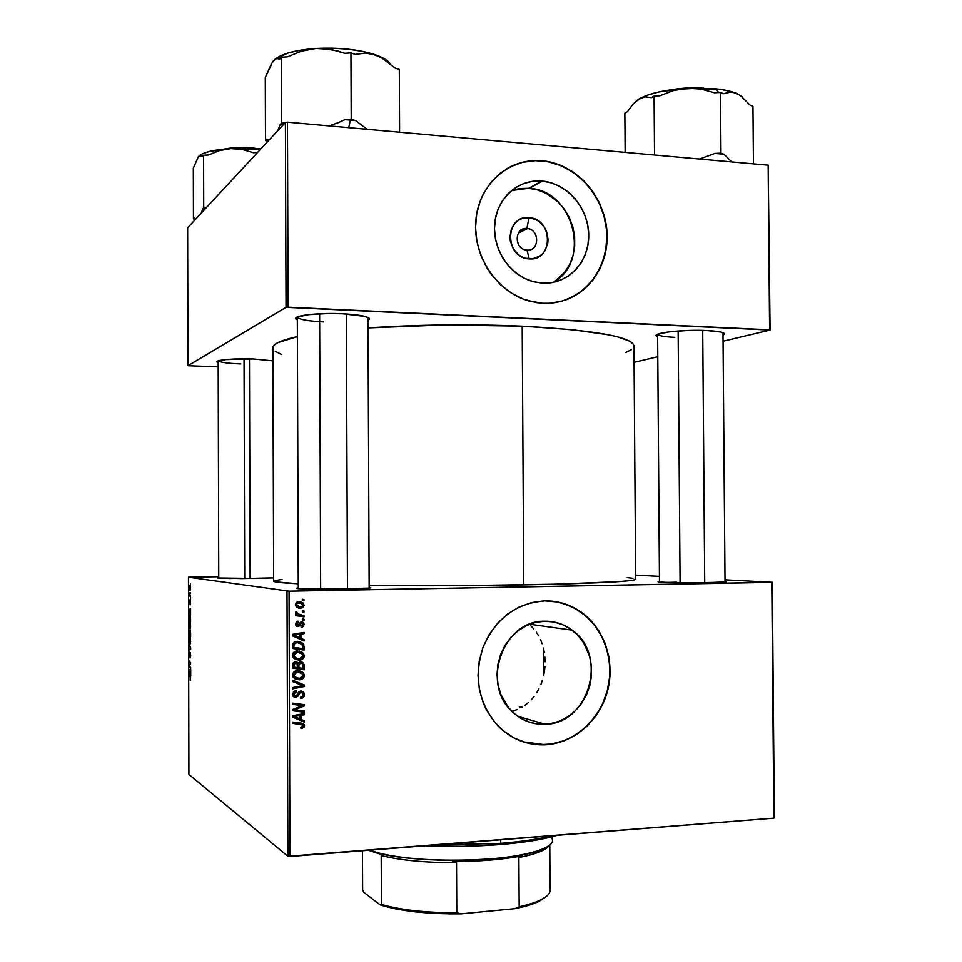 <?xml version="1.0" encoding="UTF-8"?>
<svg xmlns="http://www.w3.org/2000/svg" width="962" height="962" viewBox="0 0 962 962"><rect width="100%" height="100%" fill="white"/><g stroke="black" fill="none" stroke-linecap="round" stroke-linejoin="round"><path stroke-width="1.44" d="M526.887 228.475C513.985 227.056 514.117 249.831 527.02 250.12L529.22 258.874C504.617 258.393 504.377 214.887 528.968 217.689L526.887 228.475L518.71 232.503L527.657 228.559C540.019 229.906 539.381 251.443 527.02 250.12L525.865 249.976C513.696 248.256 514.694 227.068 526.887 228.475L528.968 217.689L536.255 219.769L539.55 221.897L544.817 227.934L546.584 231.601L548.075 239.538L547.739 243.518L544.961 250.733L542.616 253.691L539.766 256.06L532.936 258.718L525.492 258.249L521.897 256.854L518.566 254.75L513.239 248.713L510.317 241.065L509.932 237.001L511.351 229.184L515.476 222.763L518.362 220.406L521.669 218.735L528.968 217.689C553.354 218.47 553.631 261.339 529.22 258.874L527.02 250.12C539.862 251.443 539.73 228.848 526.887 228.475M554.918 281.313L564.778 272.102L569.672 264.31L573.015 255.555L574.687 246.152L574.627 236.46L572.823 226.84L569.372 217.628L564.369 209.199L558.008 201.852L546.44 193.47L537.806 189.971L528.787 188.299L511.495 190.548L519.745 188.552L528.787 188.299L541.822 181.06L529.304 188.348L542.352 181.109C567.448 183.297 588.852 208.718 588.72 235.534C588.948 262.385 567.592 284.692 542.46 283.141L533.97 281.842C510.521 276.094 492.472 249.88 494.66 224.182C496.572 198.437 518.181 178.968 541.822 181.06L550.998 182.78L559.8 186.375L567.881 191.703L574.951 198.545L580.759 206.65L585.088 215.692L587.77 225.349L588.72 235.257L587.902 245.045L585.341 254.353L581.132 262.818L575.42 270.142L568.434 276.046L560.401 280.279L551.635 282.672L542.46 283.141L533.237 281.65L524.326 278.234L516.053 273.016L508.778 266.185L502.765 258.02L498.268 248.821L495.466 238.961L494.48 228.824L495.358 218.819L498.039 209.343L502.429 200.757L508.345 193.41L515.548 187.59L523.749 183.501L532.623 181.301L542.352 181.109M565.56 300.012C594.155 289.827 611.411 256.662 605.759 223.893C600.3 191.113 572.63 163.48 541.702 160.894L541.955 160.75C577.128 163.588 607.13 198.966 607.142 236.375C607.659 273.821 578.066 305.243 542.845 303.283L549.278 303.27L561.844 301.19L573.58 296.488L584.066 289.346L592.929 280.062L599.831 268.999L604.533 256.565L606.878 243.23L606.781 229.485L604.256 215.813L599.374 202.741L592.315 190.753L583.345 180.279L572.763 171.717L560.966 165.428L548.388 161.64L535.497 160.534L522.799 162.181L510.786 166.534L499.915 173.461L490.656 182.684L483.357 193.879L480.555 200.072L476.767 213.36L475.541 227.393L476.924 241.606L480.868 255.435L487.193 268.326L491.173 274.242L500.553 284.776L511.519 293.206L523.629 299.218L536.375 302.609L542.845 303.283L528.787 300.926C496.801 292.051 472.631 255.796 475.817 220.49C478.679 185.113 508.104 158.393 540.476 160.642L541.955 160.75L540.223 160.786C527.982 160.101 516.618 162.879 506.12 169.108M545.201 724.29C532.732 724.759 521.789 720.598 512.385 711.808C480.278 683.705 503.354 619.997 544.564 621.224L553.775 621.957L562.602 624.639L570.731 629.148L577.825 635.293L583.657 642.844L589.562 656.168L591.402 665.908L591.462 675.889L589.766 685.762L586.351 695.153L581.349 703.715L574.939 711.122L567.364 717.087L558.886 721.368L549.843 723.809L540.56 724.29L531.409 722.775L522.739 719.336L514.886 714.069L508.176 707.178L500.817 694.408L498.015 684.74L497.029 674.615L497.895 664.405L500.589 654.533L505.002 645.394L510.942 637.325L518.181 630.663L526.418 625.649L535.329 622.462L544.564 621.224C554.713 621.055 563.9 624.037 572.125 630.158C608.513 655.002 589.165 724.049 545.201 724.29L517.784 716.293L545.201 724.29M557.287 601.947L563.528 603.511L575.372 608.597L585.99 616.089L594.997 625.697L602.08 637.048L606.974 649.723L609.511 663.251L609.607 677.128L607.262 690.848L602.537 703.919L599.338 710.052L591.389 721.235L581.637 730.615L570.43 737.842L564.405 740.548L551.803 743.999L538.84 744.744L523.112 741.822L545.586 744.804C527.501 745.55 511.748 739.381 498.328 726.286C478.547 703.859 473.436 677.549 482.996 647.378C495.562 618.578 516.125 603.078 544.696 600.877L531.782 602.549L519.312 606.938L507.756 613.9L497.594 623.196L489.249 634.463L483.032 647.27L479.232 661.11L478.006 675.42L479.389 689.634L483.345 703.186L486.231 709.535L493.698 721.067L503.126 730.687L514.141 738.01L526.286 742.784L539.093 744.816L552.056 744.083L564.67 740.62L576.454 734.595L586.988 726.25L595.875 715.908L602.813 703.98L607.527 690.908L609.884 677.176L610.148 670.225L608.826 656.457L605.086 643.289L599.073 631.216L590.981 620.682L581.12 612.085L569.829 605.771L557.539 601.971L544.696 600.877C558.237 600.721 570.562 604.581 581.673 612.481C604.701 629.1 615.343 661.928 607.443 691.257C599.603 720.598 573.905 743.193 545.586 744.804L545.334 744.72C573.641 743.109 599.326 720.526 607.166 691.197C615.067 661.88 604.425 629.064 581.409 612.445C572.498 606.072 562.65 602.308 551.851 601.142M674.771 337.349C664.345 336.832 658.633 335.81 657.647 334.283L657.743 334.463M657.635 336.82L656.288 335.966C652.717 332.804 684.198 329.341 707.01 330.543L687.193 330.507L668.518 331.95L657.527 334.343L656.288 335.209L657.635 336.82M297.318 316.979L297.474 317.388C299.891 319.637 308.586 321.14 323.533 321.909C307.455 321.067 298.713 319.42 297.318 316.979L298.28 588.66M297.33 320.021L295.887 318.987C292.496 315.548 318.638 312.542 342.773 313.768L328.054 313.528L308.093 314.682L296.825 317.232L295.755 318.242L297.33 320.021M218.182 362.842L216.967 362.109C214.815 359.992 234.307 358.261 253.126 358.982L225.697 359.596L217.436 361.219L216.883 361.868L218.182 362.842M253.788 578.451L217.448 577.958L241.931 578.559L273.641 577.849L253.788 578.451M709.03 582.575C690.283 582.948 663.648 582.575 659.066 581.926C657.515 581.721 657.647 581.529 659.463 581.337L658.128 581.745L659.379 581.95L665.632 582.335L696.031 582.719L719.36 582.299L725.372 581.914L726.466 581.697L725.035 581.313C726.875 581.505 727.019 581.697 725.444 581.902L709.03 582.575M324.555 588.443L305.375 589.069L324.555 588.443M369.155 588.095L370.586 587.83L369.192 587.337C371.224 587.566 371.284 587.806 369.348 588.071L343.879 589.165L298.088 588.648C296.128 588.407 296.188 588.167 298.268 587.902L296.705 588.359L300.264 588.828L321.861 589.321L369.155 588.095L368.001 317.412M241.414 578.234L229.136 578.511M676.647 582.178L667.772 582.407M635.148 578.811L635.593 579.352L634.271 579.906L631.108 580.471L619.191 581.601L558.321 584.126L465.716 585.593L369.143 585.461C419.408 585.978 470.947 585.786 523.749 584.884L522.198 326.166L523.749 584.884C596.62 583.405 633.922 581.505 635.654 579.22L633.97 345.911C632.154 336.784 594.901 330.207 522.198 326.166L444.372 324.94L368.037 327.922C418.145 324.555 469.528 323.966 522.198 326.166L572.053 329.665L608.742 334.848L617.472 336.832L629.388 341.041L632.563 343.206L633.91 345.382L633.477 347.547M240.801 363.937C227.814 363.42 220.298 362.397 218.278 360.87M287.001 591.149L287.903 856.288L188.913 774.434L188.456 577.188L289.057 591.173L771.801 582.359L773.857 818.145L289.959 856.493L289.057 591.173L772.294 582.287L774.35 817.772L772.294 582.287L725.023 579.809L772.294 582.287L773.857 818.145L287.903 856.288L289.959 856.493L289.057 591.173L188.456 577.188L218.747 576.707L188.456 577.188L188.913 774.434L287.903 856.288L287.001 591.149M190.536 598.737L190.536 599.663L190.536 598.737M190.524 592.496L190.524 593.422L190.524 592.496M190.62 626.31L189.562 622.161L189.273 627.885L190.187 629.064L190.62 626.659L189.43 622.246L189.237 627.717L190.163 629.076L190.62 626.31M190.572 614.153L190.56 608.669L188.985 609.487L188.985 610.605L190.572 615.151L190.56 608.669L188.985 609.487L188.985 610.605L190.572 614.153M190.62 633.2L190.163 630.507L189.803 631.481L189.298 630.158L189.033 631.842L189.045 634.728L190.62 636.772L190.115 630.483L189.803 631.481L189.286 630.17L189.033 632.455L189.045 634.728L190.62 636.772L190.62 633.2M190.656 648.184L189.057 643.698L190.428 648.532L189.069 649.17L189.069 650.096L190.656 649.362L190.656 648.184L189.057 643.698L190.428 648.532L189.069 649.17L189.069 650.096L190.656 649.362L190.656 648.184M190.392 680.567L190.596 677.284L189.129 674.867L190.5 677.982L190.248 680.423L190.296 676.526L189.129 674.867L189.129 675.805L190.26 677.416L190.392 680.567M190.692 667.76L189.358 665.92L190.68 662.974L189.105 660.786L190.452 663.539L189.117 666.462L190.704 668.698L189.358 665.92L190.68 662.974L189.105 665.488L190.692 667.76M190.716 675.108L190.704 669.624L189.117 670.105L190.716 676.118L190.704 669.624L189.117 670.105L190.716 675.108M190.692 655.423L190.139 652.428L189.406 655.735L189.418 651.695L189.322 656.517L190.199 653.366L190.151 657.948L190.692 655.711L190.211 652.44L189.478 655.819L189.394 651.731L189.49 656.745L190.163 653.378L190.151 657.948L190.692 655.423M190.656 641.125L189.598 636.904L189.346 642.784L190.211 643.843L190.656 641.462L189.466 637L189.273 642.448L190.211 643.855L190.656 641.125M190.175 604.882L190.524 601.587L190.139 600.553L189.61 602.946L189.718 599.939L190.163 604.882M190.584 619.336L189.538 614.886L189.009 619.997L190.584 621.969L190.536 617.893L189.394 614.971L189.009 619.997L190.584 621.969L190.584 619.336M190.536 588.335L189.935 585.389L189.334 587.157L189.947 590.391L190.536 588.335L189.646 585.389L190.079 590.452L190.536 588.299M190.524 596.055L189.394 592.845L189.382 595.67L190.536 596.993L189.394 592.845L189.382 595.67L190.536 596.993L190.524 596.055M190.5 583.946L190.5 584.872L190.5 583.946M635.617 575.108L659.427 576.358L635.617 575.108M304.004 619.191L302.357 618.939L302.369 620.201L304.016 620.418L304.004 619.191L302.357 618.939L302.369 620.201L304.016 620.418L304.004 619.191M303.98 610.882L302.333 610.642L302.333 611.892L303.98 612.109L303.98 610.882L302.333 610.642L302.333 611.892L303.98 612.109L303.98 610.882M304.293 655.868L303.619 653.643L301.479 651.755L295.767 651.178L293.41 652.609L292.46 654.725L292.905 657.142L294.468 658.862L300.204 660.028L302.681 659.006L304.064 657.214L304.293 655.868L302.91 655.459L304.293 655.868L303.379 653.294L297.571 650.925C294.649 650.937 292.941 652.356 292.436 655.194L294.192 658.657L299.314 660.112C302.152 660.016 303.812 658.609 304.293 655.868M304.076 639.694L300.938 638.335L300.914 634.126L304.064 633.633L304.052 632.407L292.52 634.355L292.52 635.858L304.088 641.029L304.076 639.694L302.405 639.261L302.405 640.283L302.405 639.261L304.076 639.694L300.938 638.335L300.914 634.126L304.064 633.633L304.052 632.407L292.52 634.355L292.52 635.858L304.088 641.029L304.076 639.694M304.172 665.043L303.535 663.119L301.9 661.964L299.843 661.868L298.244 663.323L297.078 662.109L294.612 661.892L292.809 663.515L292.628 668.205L304.184 669.792L304.172 665.043L302.693 664.574L304.172 665.043L303.547 663.143L300.577 661.76L298.244 663.323L295.418 661.784L292.809 663.515L292.628 668.205L304.184 669.792L304.172 665.043M304.245 684.98L292.676 680.254L292.676 681.577L302.597 685.629L292.701 687.589L292.701 688.84L304.245 686.555L304.245 684.98L302.561 684.367L302.573 685.629L302.561 684.367L304.245 684.98L292.676 680.254L292.676 681.577L302.597 685.629L292.701 687.589L292.701 688.84L304.245 686.555L304.245 684.98M302.008 728.426L304.389 726.887L303.511 723.833L292.821 722.077L292.821 723.328L302.753 724.867L303.09 726.394L300.793 727.14L300.95 728.378L302.008 728.426L300.89 727.897L302.008 728.426L304.533 725.877L304.136 724.458L301.298 723.135L292.821 722.077L292.821 723.328L302.982 725.12L301.803 727.212L300.793 727.14L300.95 728.378L302.008 728.426M304.341 711.038L294.54 709.836L304.317 705.976L304.317 704.677L292.749 703.174L292.761 704.424L302.573 705.651L292.773 709.487L292.785 710.786L304.341 712.289L304.341 711.038L294.54 709.836L304.317 705.976L304.317 704.677L292.749 703.174L292.761 704.424L302.573 705.651L292.773 709.487L292.785 710.786L304.341 712.289L304.341 711.038M304.365 720.815L301.214 719.516L301.202 715.295L304.353 714.754L304.341 713.515L292.797 715.68L292.797 717.195L304.377 722.161L304.365 720.815L301.214 719.516L301.202 715.295L304.353 714.754L304.341 713.515L292.797 715.68L292.797 717.195L304.377 722.161L304.365 720.815M304.425 694.6L303.511 692.003L300.493 691.065L298.641 692.075L296.512 695.791L295.033 696.115L293.951 693.758L294.685 692.351L296.296 691.822L296.164 690.596L293.482 691.678L292.749 695.478L295.033 697.39L297.691 696.5L300.36 692.448L302.441 692.748L302.862 695.827L300.397 697.209L300.541 698.436L304.076 696.512L304.425 694.6L303.042 694.047L304.425 694.6L303.788 692.351L301.022 691.017L295.575 696.175L293.927 694.203L296.296 691.822L295.911 690.608L292.568 694.215L293.121 696.247L295.659 697.414L298.172 695.899L300.132 692.604L302.657 693.013L303.078 694.564L302.092 696.825L300.397 697.209L300.541 698.436C303.006 698.364 304.305 697.077 304.425 694.6M304.353 675.564L303.691 673.34L301.551 671.464L295.827 670.911L292.604 674.001L292.977 676.899L294.54 678.607L300.276 679.737L302.753 678.715L304.124 676.923L304.353 675.564L302.97 675.083L304.353 675.564L303.499 673.063L297.643 670.646C294.721 670.682 293.001 672.113 292.508 674.939L294.264 678.402L299.386 679.833C302.224 679.725 303.884 678.306 304.353 675.564M301.346 627.561L303.788 626.25L303.559 622.558L300.914 621.873L297.571 625.348L296.561 623.749L298.184 622.414L298.028 621.175L296.32 621.837L295.562 624.795L297.402 626.551L299.422 625.913L301.274 623.087L302.814 623.412L302.934 625.396L301.034 626.334L301.19 627.561L304.172 624.542L303.583 622.582L301.743 621.705L299.122 624.17L300.324 624.41L301.84 622.931L302.789 623.376L303.126 624.518L301.034 626.334L301.346 627.561M304.1 646.584L303.078 643.41L299.23 641.365L294.528 641.834L292.652 644.167L292.568 648.46L304.112 650.096L304.1 646.584L302.717 646.211L304.1 646.584L303.21 643.566L297.27 641.221L292.701 643.975L292.568 648.46L304.112 650.096L304.1 646.584M304.112 605.338L302.922 602.873L299.795 601.647L296.512 602.32L295.43 604.232L296.621 607.106L299.867 608.321L303.09 607.575L304.112 605.338L303.042 605.158L304.112 605.338L303.331 603.282L298.917 601.611L295.418 604.557L296.116 606.601L300.781 608.345L304.112 605.338M303.992 615.62L298.376 614.526L296.969 613.491L297.066 612.301L295.538 612.253L297.342 614.646L295.599 614.369L295.599 615.62L304.004 616.87L303.992 615.62L297.066 613.624L297.066 612.301L295.743 611.844L295.767 613.515L297.342 614.646L295.599 614.369L295.599 615.62L304.004 616.87L303.992 615.62M303.932 599.506L302.284 599.254L302.296 600.516L303.944 600.745L303.932 599.506L302.284 599.254L302.296 600.516L303.944 600.745L303.932 599.506M517.159 709.583L513.059 710.99L517.159 709.583M524.723 705.471L528.162 702.801L524.723 705.471M531.289 699.783L534.126 696.44L531.289 699.783M536.688 692.76L538.912 688.84L536.688 692.76M540.8 684.703L542.376 680.338L540.8 684.703M543.59 675.829L544.456 671.223L543.59 675.829M544.973 666.522L544.456 671.223L544.973 666.522M544.913 657.154L545.117 661.808L544.913 657.154M543.41 648.063L544.348 652.561L543.41 648.063M540.536 639.67L542.147 643.758L540.536 639.67M536.315 632.166L538.588 635.786L536.315 632.166M530.856 625.877L533.742 628.871L530.856 625.877M285.401 122.463L286.039 307.335L187.963 365.728L187.65 227.802L285.401 122.463L287.458 122.174L768.169 165.187L769.6 329.798L288.083 307.179L287.458 122.174L768.169 165.187L770.093 330.05L723.063 341.221L770.093 330.05L768.169 165.187L770.093 330.05L286.039 307.335L288.083 307.179L287.458 122.174L285.401 122.463L187.65 227.802L187.963 365.728L286.039 307.335L285.401 122.463M218.194 366.859L187.963 365.728L218.194 366.859M657.792 356.734L634.078 362.361L657.792 356.734M272.943 360.87L253.126 358.982L272.943 360.87M368.013 320.43L369.42 318.41L365.175 316.438L342.773 313.768C361.111 314.851 369.997 316.726 369.432 319.432L368.013 320.43M723.015 335.185L724.434 333.61L720.923 332.046L707.01 330.543C719.251 331.205 725.035 332.455 724.374 334.271L723.015 335.185M625.637 352.585L631.325 349.687M282.046 579.413L274.026 580.759L275.288 581.842L298.256 583.754C281.806 582.948 273.605 582.07 273.653 581.108L272.895 347.799C272.835 343.963 281 340.223 297.39 336.604L277.85 342.652L274.507 344.853L273.004 347.041L273.28 349.218M275.276 351.334L281.301 354.377M627.236 577.609L632.972 578.294M567.58 299.242L578.739 293.302L588.455 285.053L596.368 274.831L602.2 263.035L605.735 250.096L606.866 236.496L606.517 229.593L603.98 215.945L599.098 202.874L592.051 190.885L583.08 180.411L572.498 171.861L560.714 165.572L548.136 161.784L535.257 160.678L522.558 162.325L510.533 166.691M553.234 282.383C591.75 261.688 573.809 190.272 529.304 188.348M302.657 710.822L304.341 712.289L292.773 710.281L302.657 711.555L302.657 710.822M300.902 704.942L292.761 703.943L300.902 704.942M302.633 704.461L304.317 705.976L302.152 705.471L302.633 704.461M296.164 708.08L297.691 708.741L296.164 708.08M293.278 709.283L294.54 709.836L293.278 709.283M302.693 720.129L302.693 721.38L304.377 722.161L292.797 717.135L302.693 721.38L302.693 720.129M302.669 713.828L304.353 714.754L302.669 714.008L299.543 714.55L301.202 715.295L299.543 714.55L299.543 715.391L299.543 714.55L302.669 713.828M294.131 715.56L298.196 714.79L299.855 715.536L298.196 714.79L295.298 715.355L296.945 716.101L299.855 715.536L299.867 718.903L301.214 719.516L292.797 715.968L296.945 716.101L294.697 715.463M301.467 724.41L292.821 722.751L299.94 723.652M302.116 723.28L302.862 724.963L302.116 723.28M303.006 725.156L304.533 725.877L303.006 725.156M301.864 727.2L300.853 727.573L301.864 727.2M301.262 697.137L300.433 697.51L301.262 697.137M300.769 692.099L299.206 691.618M298.665 692.039L300.132 692.604L298.665 692.039M297.631 693.842L299.014 694.384L297.631 693.842M296.813 695.358L298.172 695.899L296.813 695.358M295.659 696.175L294.011 696.741L295.659 697.414L293.554 696.728L295.659 696.175M294.384 691.185L296.296 691.822L294.168 691.197M292.604 693.662L293.927 694.203L292.604 693.662M292.785 695.069L294.083 695.502M301.479 691.029L302.657 693.013L301.84 691.353M302.573 685.641L304.245 686.555L302.573 685.93L292.701 687.878L302.573 685.641M292.676 680.314L302.561 684.367L292.676 680.314M300.649 678.402L297.727 679.232L299.386 679.833L295.238 679.028L300.649 678.402M299.699 670.815L302.573 674.049L299.879 670.899M295.526 677.801L292.568 675.709L295.839 677.873M299.206 672.005L295.863 671.32L302.393 673.797L303.006 675.528L299.435 678.595L294.408 676.611L293.855 674.927L297.523 671.885L295.55 671.344M297.667 671.476L298.533 671.729M295.154 677.392L293.506 676.803L295.154 677.392L293.855 674.927L292.532 674.458L293.855 674.927L294.564 673.099L296.236 672.077L300.204 672.294L302.85 674.615L302.693 676.791L300.697 678.39L297.727 678.499L295.154 677.392M302.513 668.313L302.513 669.239L304.184 669.792L292.628 667.881L302.513 669.239L302.513 668.313M295.767 661.784L298.244 663.323L295.791 661.808M303.547 663.143L300.926 661.76L302.212 663.167M297.306 663.972L297.571 663.107L297.306 663.972M300.348 662.926L302.321 663.78L302.838 668.362L298.941 667.82L298.929 665.211L300.541 662.998L298.797 662.469L300.168 662.806M293.482 662.529L294.504 662.553M295.286 662.95L297.174 663.744L297.583 667.64L293.987 667.135L292.628 666.69L293.987 667.135L293.975 665.031L292.64 664.586L293.975 665.031L295.478 663.01L293.41 662.541M298.941 667.82L297.583 667.375L298.941 667.82L298.929 665.211L297.523 664.754L298.929 665.211L299.615 663.239L301.827 663.335L302.765 664.838L302.838 668.362L298.941 667.82M293.987 667.135L294.228 663.612L296.933 663.479L297.583 667.64L293.987 667.135M299.807 622.919L301.106 623.208L299.807 622.919M297.883 626.575L300.324 624.41L296.789 624.903L298.028 621.175L295.478 624.049L295.995 625.721L297.883 626.575M297.931 625.324L296.476 626.178L297.931 625.324M295.49 623.845L296.536 624.085L295.49 623.845M301.395 621.741L302.333 623.015L301.395 621.741M303.114 624.314L304.172 624.542L303.114 624.314M301.876 626.226L301.106 626.851L301.876 626.226M302.381 632.683L304.064 633.633L302.381 633.236L299.254 634.259L302.381 632.683M299.266 637.614L302.405 639.261L299.266 637.614M293.843 634.619L299.567 634.331L299.579 637.698L292.52 634.944L299.579 637.698L293.783 635.233L299.567 634.331L294.408 634.535M302.441 648.616L302.441 649.627L304.112 650.096L292.568 648.22L302.441 649.627L302.441 648.616M298.881 641.305L303.824 644.696L302.236 644.54L299.435 641.546M297.883 642.279L295.55 642.015L302.056 644.275L302.765 648.653L293.915 647.402L294.095 644.047L297.198 642.46L295.106 642.039M293.915 647.402L292.556 647.017L293.915 647.402L293.903 645.61L292.556 645.225L293.903 645.61L294.095 644.047L292.797 643.686L294.095 644.047L295.406 642.784L298.388 642.496L302.188 644.468L302.765 648.653L293.915 647.402M300.878 658.597L297.655 659.595L299.314 660.112L295.49 659.439L300.878 658.597M299.278 651.033L302.453 654.28L299.29 651.033M293.446 657.154L292.532 656.096L296.031 658.273L293.446 657.154M298.04 651.947L295.803 651.671M299.362 658.874L295.081 657.659L293.795 655.182L292.46 654.785L293.795 655.182L297.45 652.164L302.284 654.04L302.946 655.831L299.362 658.874L295.081 657.659L293.867 654.521L296.164 652.344L300.95 652.945L302.777 654.918L302.862 656.481L301.515 658.273L299.362 658.874M301.755 606.95L299.122 608.044L300.781 608.345L298.376 608.032L301.419 607.275M299.422 601.623L301.912 603.366M303.331 603.282L300.637 602.164M296.055 602.765L297.258 602.573L296.055 602.765M297.919 602.597L297.258 602.573M297.655 606.709L298.593 606.818M300.649 607.118L295.418 604.413L298.917 602.849L302.585 604.196L303.054 605.351L300.649 607.118L297.45 606.288L296.476 604.376L298.088 602.933L301.467 603.39L303.006 605.771L300.649 607.118M302.333 611.808L303.98 612.109L302.333 611.808M302.321 615.355L302.321 616.534L304.004 616.87L295.599 615.536L302.321 616.534L302.321 615.355M295.635 612.036L297.066 612.301L295.635 612.036M295.442 612.674L296.801 612.926L295.442 612.674M296.729 614.201L297.511 614.453M302.369 620.069L304.016 620.418L302.369 620.069M302.296 600.48L303.944 600.745L302.296 600.48M296.428 717.424L294.071 716.546L299.855 715.536L299.867 718.903L296.428 717.424M296.152 636.159L293.783 635.233L299.567 634.331L299.579 637.698L296.152 636.159M189.767 666.438L189.117 666.462L189.767 666.438M189.73 665.476L189.105 665.488L189.73 665.476M190.332 664.526L189.706 664.55L190.332 664.526M189.105 661.724L190.68 663.01L189.105 660.786L189.755 661.7L189.105 661.724M190.704 670.045L189.117 670.105L190.704 670.045M190.091 673.208L189.298 670.875L190.272 670.682L190.272 673.208L189.298 670.875L190.091 670.694L190.091 673.208M189.767 675.781L189.129 675.805L189.767 675.781M190.656 649.122L189.069 649.17L190.656 649.122M190.656 648.665L190.007 648.689L190.656 648.665M189.983 643.001L189.213 639.826L189.526 637.89L190.26 637.818L190.151 642.953L189.225 639.345L189.622 637.83L190.296 639.105L189.983 643.001M189.899 634.704L189.045 634.728L189.899 634.704L189.033 632.455L189.755 631.048L189.899 634.655M190.007 631.481L190.62 633.85L190.44 635.593L189.899 634.896L190.175 631.445L190.62 635.581L189.899 634.896L189.983 631.517M189.322 610.605L190.127 609.86L189.947 612.385L189.153 610.221L189.947 609.872L190.139 612.385L189.322 610.605M190.56 609.451L188.985 609.487L190.56 609.451M189.742 619.985L189.009 619.997L189.742 619.985M189.213 616.666L190.199 615.8L190.404 620.803L189.189 619.3L189.791 615.908L190.584 620.791L189.189 619.3L189.225 616.654M190.031 628.234L189.502 623.135L190.235 623.063L190.62 626.19L190.115 628.174L189.49 627.549L189.586 623.075L190.476 628.222M190.115 589.514L189.478 587.457L190.32 586.243L190.187 589.465L189.478 587.59L189.995 586.399L190.476 589.514M190.199 595.646L189.382 595.67L190.199 595.646M500.733 843.349L500.192 844.552C524.41 842.532 543.41 839.453 557.202 835.317L532.623 840.74L500.192 844.552L463.083 846.307L425.168 845.778C450.685 846.885 475.697 846.476 500.192 844.552L500.733 843.349C521.669 841.63 538.876 839.068 552.368 835.689C538.876 839.068 521.669 841.63 500.733 843.349L500.709 839.79L500.733 843.349L435.425 844.961L500.733 843.349M519.264 706.854L522.089 707.154M733.465 92.46L736.94 93.554C731.866 91.366 724.891 89.791 715.993 88.805L718.638 92.532L715.993 88.805L687.108 88.215L701.033 89.069L714.525 92.761L720.478 92.436L723.46 93.711L730.074 92.196L733.465 92.46L740.355 95.454L750.144 105.171L752.957 106.373L753.45 163.865L752.957 106.373L750.144 105.171L740.355 95.454L732.828 92.039L722.258 89.646L687.108 88.215L658.778 91.967L647.462 95.142L639.141 98.882L645.346 96.825L651.394 97.655L654.088 96.068L659.968 95.743L673.184 90.632L687.108 88.215C665.379 89.67 649.386 93.23 639.141 98.882L635.064 102.02L642.267 97.451L645.346 96.825L651.394 97.655L654.088 96.068L654.533 155.014L654.088 96.068L659.968 95.743L673.184 90.632L687.108 88.215L701.033 89.069L714.525 92.761L720.478 92.436L720.983 153.138L720.478 92.436L723.46 93.711L730.074 92.196L733.465 92.46M731.709 161.929L723.965 154.245L720.983 153.138L715.019 153.427L699.53 159.043L715.019 153.427L723.965 154.245L715.019 153.427L720.983 153.138L723.965 154.245L731.709 161.929M625.144 152.393L624.855 113.167L627.38 111.7L633.08 104.064L639.141 98.882L633.08 104.064L627.38 111.7L624.855 113.167L625.144 152.393M742.375 96.958L736.94 93.554L742.375 96.958M703.042 87.963C695.646 87.193 685.822 87.674 673.568 89.43L678.006 88.757M685.112 88.023L699.458 87.758M702.717 330.399L704.725 582.647L702.717 330.399M680.086 582.659L678.15 331M347.462 589.093L346.344 313.961L347.462 589.093M320.659 589.321L319.625 313.768M330.952 125.24L338.035 122.763L330.952 125.24M271.681 64.021L265.284 77.489L265.488 140.572L265.284 77.489L271.44 63.732L274.855 59.391L276.551 58.538L279.87 59.091L281.361 57.215L281.589 123.076L285.005 122.895L281.589 123.076L281.361 57.215L287.518 56.83L301.383 51.178L315.981 48.461L330.567 49.327L344.697 53.295L350.938 52.91L351.214 119.324L355.675 120.635L350.384 120.094L348.737 127.657L350.384 120.094L355.675 120.635L367.195 129.305L355.675 120.635L351.214 119.324L344.961 119.661L338.035 122.763L344.961 119.661L350.384 120.094L344.961 119.661L351.214 119.324L350.938 52.91L355.399 54.437L365.283 53.066L370.358 53.499L380.615 57.059L395.142 68.074L399.314 69.504L399.603 132.203L399.314 69.504L395.142 68.074M265.488 140.572L267.977 141.234L265.488 140.572L266.871 139.081L265.488 140.572M280.098 124.699L277.91 130.531L280.098 124.699L284.427 123.509L280.098 124.699L281.589 123.076L280.098 124.699M268.939 140.199L266.871 139.081L268.939 140.199M387.963 61.291L375.529 54.834L363.071 51.479L348.244 49.182L332.143 48.148L315.981 48.461L300.998 50.096L288.299 52.91L275.469 58.85M337.698 50.986L344.697 53.295L350.938 52.91L355.399 54.437L365.283 53.066L375.529 54.834C358.97 49.447 339.129 47.33 315.981 48.461L323.34 48.461L337.698 50.986M390.043 63.468C387.626 60.281 382.792 57.407 375.529 54.834L380.615 57.059L390.428 63.793M273.136 61.123L276.551 58.538L279.87 59.091L281.361 57.215L287.518 56.83L301.383 51.178L315.981 48.461C295.286 50 281.421 53.764 274.41 59.752M268.506 140.668L266.871 139.081M250.12 578.499L249.459 358.886L250.12 578.499M244.697 578.547L244.047 358.826M223.833 149.134C232.107 147.487 241.787 147.078 252.886 147.907L260.437 149.363L253.054 148.509L230.916 148.617C239.791 147.932 247.162 147.895 253.054 148.509L252.874 147.92C244.865 146.994 235.245 147.39 224.002 149.11M198.352 156.686L193.326 168.194L193.446 218.867L195.551 219.288L193.446 218.867L193.326 168.194L198.352 156.686L200.529 155.327L202.645 156.445L203.583 155.255L208.441 155.014L219.36 150.637L230.856 148.617L242.328 149.447L253.415 152.73L257.503 152.525L253.415 152.73L242.328 149.447L230.856 148.617L209.415 151.455L202.333 153.86L198.99 156C203.667 152.092 214.285 149.627 230.856 148.617L260.401 149.399L230.856 148.617L219.36 150.637L208.441 155.014L203.583 155.255L203.716 207.696L203.583 155.255L202.645 156.445L199.447 155.652L197.619 158.141M206.409 207.576L203.716 207.696L201.383 212.987L202.778 208.73L206.048 207.972L202.778 208.73L203.716 207.696L206.409 207.576M195.671 219.156L194.336 217.905L193.446 218.867L194.336 217.905L195.671 219.156M228.715 148.316L246.621 147.559M258.85 148.581L260.894 148.869M543.434 648.147L543.602 675.769M382.383 854.869L368.458 850.276L382.383 854.869L381.192 855.519C400.156 860.317 425.276 862.722 456.529 862.722L452.645 861.579C479.87 861.519 503.186 859.571 522.619 855.735L490.572 860.088L452.645 861.579L456.529 862.722C425.276 862.722 400.156 860.317 381.192 855.519L381.409 904.412L380.074 904.833L363.889 892.375L362.638 890.042L362.47 850.745L362.638 890.042L363.889 892.375L380.074 904.833C399.831 911.122 426.851 914.128 461.135 913.84L456.794 912.782L456.529 862.722L456.794 912.782C425.517 912.758 400.384 909.968 381.409 904.412C400.384 909.968 425.517 912.758 456.794 912.782L461.135 913.84L449.242 913.864L415.103 911.82L395.562 908.849L380.074 904.833L381.409 904.412L381.192 855.519L382.383 854.869M550.985 837.024C554.437 840.932 552.044 844.78 543.807 848.592C516.005 863.191 400.637 864.261 369.865 850.155C388.876 857.815 436.363 862.144 479.473 859.715C522.667 857.322 552.934 848.833 552.525 840.451L552.501 836.639M549.855 888.888C550.949 892.796 547.691 896.596 540.079 900.264C534.86 902.717 527.897 904.905 519.167 906.805L518.879 857.491L522.619 855.735L518.879 857.491C528.463 855.663 535.918 853.559 541.245 851.178L548.929 845.754C545.779 850.276 535.762 854.196 518.879 857.491L519.167 906.805L514.959 908.657L461.135 913.84L514.959 908.657C525.06 906.637 533.008 904.256 538.816 901.526L546.705 896.199L537.181 902.26L523.52 906.745L514.959 908.657L519.167 906.805C539.514 902.152 549.807 896.656 550.072 890.319L549.783 845.093M657.623 334.584L656.288 335.966M297.318 317.544L295.887 318.987M218.747 578.198L218.182 360.906L216.967 362.109M368.001 317.977L369.432 319.432M722.991 332.948L724.374 334.271M572.125 630.158L529.677 624.23M518.29 233.165L527.657 228.559M304.136 724.458L302.465 723.677M294.276 695.55L292.64 694.889M303.788 692.351L302.116 691.702M303.499 673.063L301.827 672.498M294.408 676.611L292.773 676.021M297.967 662.854L296.32 662.325M296.789 624.903L295.526 624.615M303.583 622.582L301.912 622.222M303.21 643.566L301.539 643.121M303.379 653.294L301.707 652.813M294.372 656.914L292.737 656.409M296.945 605.832L295.562 605.591M297.066 613.624L295.659 613.347M673.184 89.478L703.426 87.975M722.991 332.66L725.035 581.95M657.623 334.295L659.475 581.962M543.807 848.592L541.245 851.178M540.079 900.264L538.816 901.526"/></g></svg>
